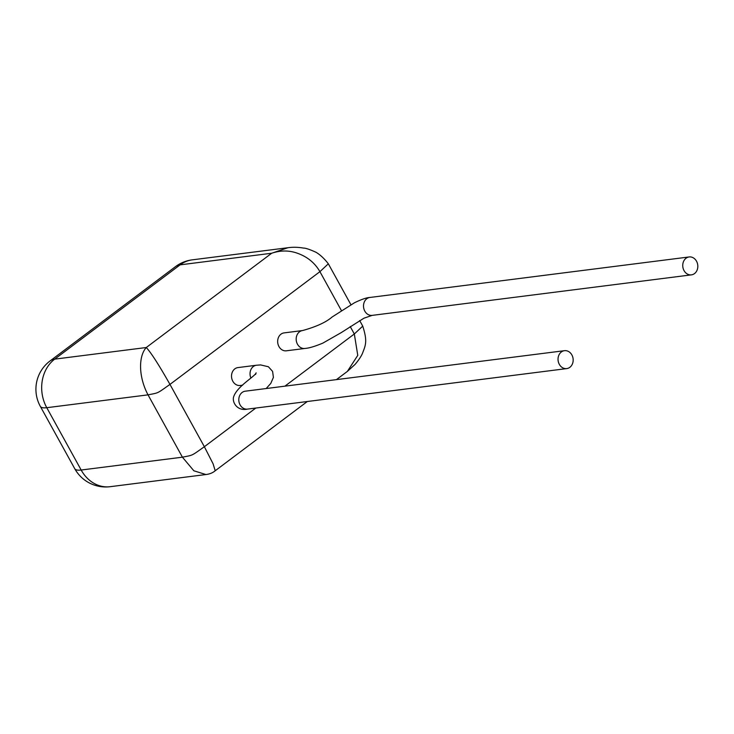 <?xml version="1.0" encoding="UTF-8"?>
<svg xmlns="http://www.w3.org/2000/svg" width="734" height="734" viewBox="0 0 734 734"><rect width="100%" height="100%" fill="white"/><g stroke="black" fill="none" stroke-linecap="round" stroke-linejoin="round"><path stroke-width="1.1" d="M242.578 385.194L240.211 385.488A9.028 7.533 -97.2 0 1 232.036 379.432A9.028 7.533 -97.2 0 1 234.834 368.863A9.028 7.533 -97.2 0 1 237.935 367.587L256.45 365.238A9.028 7.533 -97.2 0 1 256.46 365.229L260.625 364.926L268.396 366.752L272.598 371.413L273.397 377.386L270.791 383.396L266.167 388.543M569.841 367.321A9.028 7.551 -97.1 0 1 566.731 368.596A9.028 7.551 -97.1 0 1 558.546 362.541A9.028 7.551 -97.1 0 1 561.363 351.962A9.028 7.551 -97.1 0 1 564.474 350.687A9.028 7.551 -97.1 0 1 572.658 356.742A9.028 7.551 -97.1 0 1 569.841 367.321M304.867 348.457A9.028 7.533 82.8 0 1 296.692 342.393A9.028 7.533 82.8 0 1 299.49 331.823A9.028 7.533 82.8 0 1 302.573 330.548A9.028 7.533 82.8 0 0 302.573 330.548L284.076 332.897A9.028 7.533 82.8 0 0 280.975 334.172A9.028 7.533 82.8 0 0 278.177 344.751A9.028 7.533 82.8 0 0 286.352 350.806L304.867 348.457A9.028 7.533 82.8 0 0 304.876 348.448C308.941 348.2 314.941 346.42 322.877 343.099L341.227 332.621L363.991 318.171L372.221 315.363A9.028 7.514 82.6 0 1 372.193 315.372L691.428 274.855A9.028 7.514 82.6 0 0 694.52 273.58A9.028 7.514 82.6 0 0 697.3 263.011A9.028 7.514 82.6 0 0 689.134 256.955A9.028 7.514 82.6 0 0 686.042 258.23A9.028 7.514 82.6 0 0 683.262 268.8A9.028 7.514 82.6 0 0 691.428 274.855M341.475 310.702L319.923 271.663C314.95 263.047 307.619 256.973 297.949 253.441C289.471 250.266 280.718 250.202 271.681 253.239L287.994 247.707C293.114 247.028 298.243 247.147 303.381 248.074C305.555 248.028 309.757 249.422 315.978 252.267C320.152 254.707 324.272 258.561 328.337 263.8L319.923 271.663L169.967 384.405C158.883 364.835 150.984 352.54 146.268 347.521L271.681 253.239L180.105 264.855L54.692 359.146L146.268 347.521C138.194 356.504 138.634 377.248 148.02 394.855L46.765 407.7L81.171 470.026L182.417 457.181L148.02 394.855C159.049 392.672 156.571 393.855 169.967 384.405L204.364 446.722L255.799 408.049M192.271 259.845A35.397 35.397 0 0 0 175.454 266.671A35.397 17.607 -126.9 0 1 180.105 264.855A35.397 29.544 -97.2 0 1 192.271 259.845L288.93 247.597M336.438 379.625L347.356 371.413L357.77 355.366L354.32 333.979L350.228 326.566M307.317 401.516L215.209 470.76L213.099 463.833L204.364 446.722C190.968 456.172 193.455 454.988 182.417 457.181L193.849 470.778L205.905 474.54L110.173 486.688A35.397 29.544 -97.2 0 1 81.171 470.026A35.397 8.386 -28.9 0 1 74.73 468.677L40.324 406.361A35.397 8.386 151.1 0 0 46.765 407.7A35.397 29.544 -97.2 0 1 54.692 359.146A35.397 17.607 -126.9 0 0 50.04 360.963A35.397 35.397 0 0 0 40.324 406.361M215.209 470.751C212.768 472.834 209.676 474.1 205.933 474.531L205.905 474.54M566.731 368.596L247.496 409.104A9.028 7.551 -97.1 0 1 247.468 409.113A9.028 7.551 -97.1 0 1 239.302 403.03A9.028 7.551 -97.1 0 1 242.128 392.47A9.028 7.551 -97.1 0 1 245.239 391.194A9.028 7.551 -97.1 0 1 245.275 391.194L244.853 391.259M250.9 378.028A9.028 7.533 -97.2 0 1 253.349 366.514A9.028 7.533 -97.2 0 1 256.45 365.238M302.573 330.548C316.262 326.758 326.107 322.244 332.117 316.996L354.449 302.775C361.458 299.38 366.596 297.609 369.872 297.463A9.028 7.514 82.6 0 0 369.872 297.463A9.028 7.514 82.6 0 0 366.807 298.738A9.028 7.514 82.6 0 0 364.027 309.308A9.028 7.514 82.6 0 0 372.193 315.372M284.92 386.157L354.32 333.979L362.743 326.125C367.11 339.87 366.119 344.163 363.046 351.825C361.972 355.192 359.302 359.403 355.027 364.459L347.356 371.413M328.309 263.754L350.925 304.72M247.468 409.113C237.165 411.334 232.155 402.324 233.54 397.14C236.687 386.497 254.872 376.606 256.138 372.844L255.588 374.432M359.651 320.529L362.743 326.125M175.454 266.671L50.04 360.963M74.73 468.677A35.397 35.397 0 0 0 110.173 486.688M369.908 297.463L689.134 256.955M564.474 350.687L245.239 391.194"/></g></svg>
